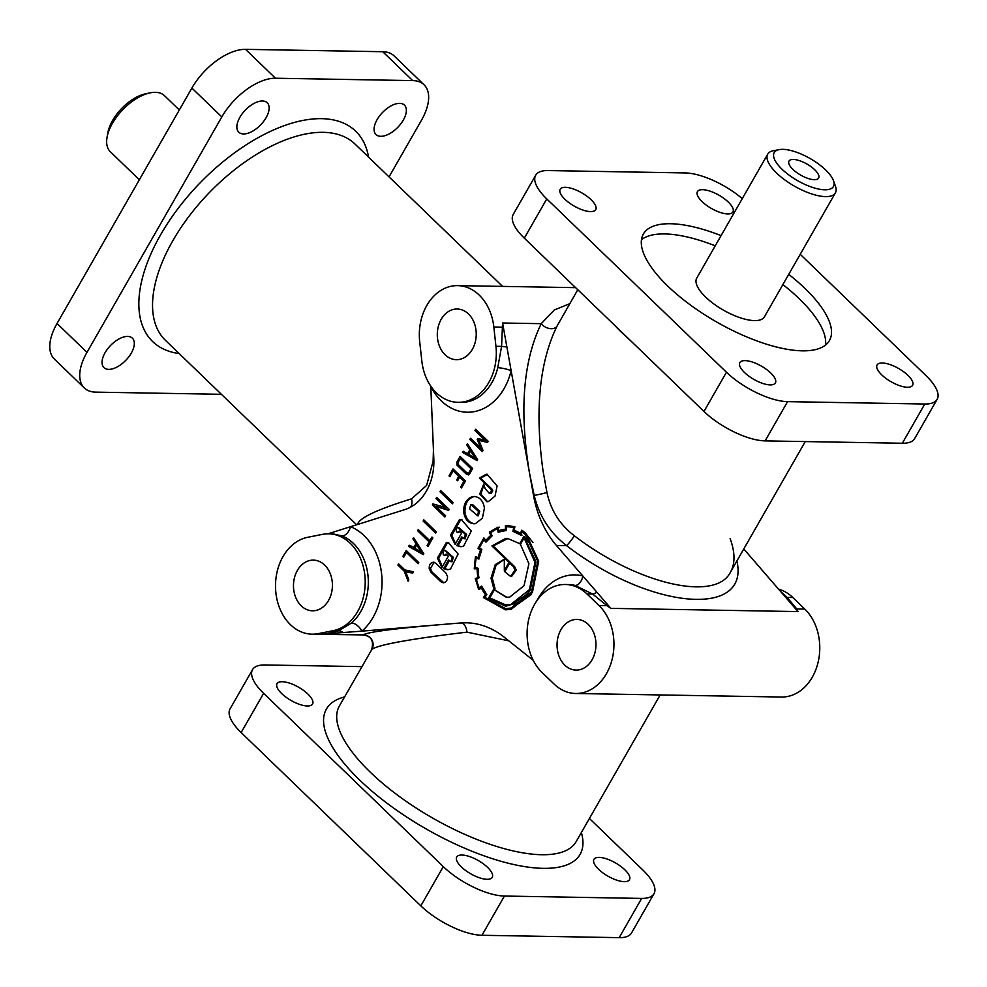 <?xml version="1.0" encoding="UTF-8"?>
<svg xmlns="http://www.w3.org/2000/svg" width="987" height="987" viewBox="0 0 987 987"><rect width="100%" height="100%" fill="white"/><g stroke="black" fill="none" stroke-linecap="round" stroke-linejoin="round"><path stroke-width="1.48" d="M508.774 640.822L466.95 632.136L449.504 634.271C403.165 640.292 377.293 645.325 371.889 649.384L339.355 706.038A136.428 50.843 -150.2 0 0 370.433 772.34A136.428 50.843 -150.2 0 0 490.909 844.588A136.428 50.843 -150.2 0 0 576.149 841.64L660.167 694.947M577.777 289.734L557.026 326.117C539.321 362.389 534.67 410.666 543.047 470.935L546.946 492.464C550.783 510.341 559.95 524.8 574.434 535.83C637.17 584.033 715.538 602.292 730.466 572.189L730.466 572.189C735.278 563.552 735.155 552.325 730.121 538.52M410.567 507.158A9.747 6.983 70.3 0 0 411.53 498.867L426.631 485.419L433.108 461.213L433.441 450.072M479.238 295.101A48.721 37.432 -89 0 0 457.61 285.625A48.721 37.432 -89 0 0 419.697 341.662L421.819 360.934A48.721 37.432 -89 0 0 436.414 392.851A48.721 37.432 -89 0 0 458.042 402.326A48.721 37.432 -89 0 0 495.943 346.289L493.833 327.018A48.721 37.432 -89 0 0 479.238 295.101M105.078 352.68A20.468 10.647 -46 0 1 132.381 338.171A20.468 10.647 -46 0 1 131.271 353.124A20.468 10.647 -46 0 1 103.968 367.633A20.468 10.647 -46 0 1 105.078 352.68M377.12 119.612A20.468 10.647 -46 0 1 404.423 105.103A20.468 10.647 -46 0 1 403.313 120.069A20.468 10.647 -46 0 1 376.01 134.565A20.468 10.647 -46 0 1 377.12 119.612M239.903 117.243A20.468 10.647 -46 0 1 267.206 102.747A20.468 10.647 -46 0 1 266.095 117.7A20.468 10.647 -46 0 1 238.792 132.209A20.468 10.647 -46 0 1 239.903 117.243M599.134 857.395A20.468 7.625 -150.2 0 1 624.808 869.757A20.468 7.625 -150.2 0 1 629.459 879.701A20.468 7.625 -150.2 0 1 624.277 881.662A20.468 7.625 -150.2 0 1 602.872 872.866A20.468 7.625 -150.2 0 1 593.952 859.356A20.468 7.625 -150.2 0 1 599.134 857.395M282.233 681.721A20.468 7.625 -150.2 0 1 307.907 694.071A20.468 7.625 -150.2 0 1 312.571 704.015A20.468 7.625 -150.2 0 1 307.389 705.976A20.468 7.625 -150.2 0 1 285.983 697.192A20.468 7.625 -150.2 0 1 277.051 683.683A20.468 7.625 -150.2 0 1 282.233 681.721M461.916 855.026A20.468 7.625 -150.2 0 1 487.59 867.388A20.468 7.625 -150.2 0 1 492.242 877.332A20.468 7.625 -150.2 0 1 487.06 879.294A20.468 7.625 -150.2 0 1 465.654 870.509A20.468 7.625 -150.2 0 1 456.734 856.987A20.468 7.625 -150.2 0 1 461.916 855.026M907.954 375.356A20.468 7.625 29.8 0 0 882.267 362.994A20.468 7.625 29.8 0 0 877.085 364.956A20.468 7.625 29.8 0 0 886.018 378.465A20.468 7.625 29.8 0 0 907.423 387.262A20.468 7.625 29.8 0 0 912.605 385.3A20.468 7.625 29.8 0 0 907.954 375.356M728.27 202.039A20.468 7.625 29.8 0 0 702.596 189.689A20.468 7.625 29.8 0 0 697.414 191.651A20.468 7.625 29.8 0 0 706.347 205.16A20.468 7.625 29.8 0 0 727.752 213.945A20.468 7.625 29.8 0 0 732.934 211.983A20.468 7.625 29.8 0 0 728.27 202.039M591.053 199.682A20.468 7.625 29.8 0 0 565.378 187.32A20.468 7.625 29.8 0 0 560.197 189.282A20.468 7.625 29.8 0 0 569.129 202.791A20.468 7.625 29.8 0 0 590.534 211.588A20.468 7.625 29.8 0 0 595.716 209.626A20.468 7.625 29.8 0 0 591.053 199.682M770.736 372.987A20.468 7.625 29.8 0 0 745.062 360.625A20.468 7.625 29.8 0 0 739.88 362.587A20.468 7.625 29.8 0 0 748.8 376.109A20.468 7.625 29.8 0 0 770.205 384.893A20.468 7.625 29.8 0 0 775.387 382.931A20.468 7.625 29.8 0 0 770.736 372.987M430.937 386.373A9.747 3.566 -27.1 0 1 430.788 386.509L433.824 459.115A48.721 37.432 91 0 1 426.384 491.094A48.721 37.432 91 0 1 404.929 509.563L350.484 526.713A9.747 5.996 -68.5 0 1 342.02 535.941L333.162 533.893L328.609 533.819A48.721 37.432 91 0 1 350.249 543.294A48.721 37.432 91 0 1 364.043 594.211A48.721 37.432 91 0 1 333.063 630.705L318.233 633.629A48.721 37.432 91 0 1 312.102 634.185A48.721 37.432 91 0 1 290.474 624.697A48.721 37.432 91 0 1 276.681 573.792A48.721 37.432 91 0 1 307.66 537.298L322.49 534.362A48.721 37.432 91 0 1 328.609 533.819M328.252 633.925A9.747 8.501 72.9 0 0 326.265 633.777L361.945 631.137A9.747 5.12 48.8 0 0 351.569 622.957A48.721 37.432 -89 0 0 353.358 543.356A48.721 37.432 -89 0 0 342.02 535.941M458.042 402.326L461.163 402.375A48.721 37.432 -89 0 0 497.744 367.719A9.747 1.715 -166.6 0 1 511.13 370.643L502.58 323.008L541.221 323.674A9.747 6.502 -152.4 0 0 549.759 328.56A9.747 6.502 -152.4 0 0 557.026 326.117M179.313 109.976L164.471 95.665A38.986 20.283 134 0 0 155.378 92.322A38.986 20.283 134 0 0 149.962 92.889L145.397 93.851A34.113 17.754 134 0 0 107.854 132.776L107.052 137.378A38.986 20.283 134 0 0 110.347 151.776L139.352 179.757M149.962 92.889A38.986 20.283 134 0 0 107.052 137.378M825.65 169.949A34.113 12.708 -150.2 0 1 833.46 180.67A34.113 12.708 -150.2 0 1 817.902 188.899A34.113 12.708 -150.2 0 1 781.988 169.196A34.113 12.708 -150.2 0 1 779.249 149.617A34.113 12.708 -150.2 0 1 825.65 169.949M833.46 180.67L835.446 186.185A38.986 14.521 -150.2 0 1 835.397 192.872A38.986 14.521 -150.2 0 1 811.043 193.711A38.986 14.521 -150.2 0 1 776.621 173.07A38.986 14.521 -150.2 0 1 767.75 154.12A38.986 14.521 -150.2 0 1 773.487 150.69L779.249 149.617M468.455 313.94A25.341 19.469 -89 0 0 457.203 309.005A25.341 19.469 -89 0 0 438.364 326.278A25.341 19.469 -89 0 0 445.088 354.74A25.341 19.469 -89 0 0 456.327 359.675A25.341 19.469 -89 0 0 475.166 342.403A25.341 19.469 -89 0 0 468.455 313.94M301.257 605.87A25.341 19.469 91 0 1 294.545 577.395A25.341 19.469 91 0 1 313.385 560.122A25.341 19.469 91 0 1 324.637 565.058A25.341 19.469 91 0 1 331.348 593.532A25.341 19.469 91 0 1 312.509 610.793A25.341 19.469 91 0 1 301.257 605.87M588.19 624.364A25.341 19.469 -89 0 0 576.951 619.429A25.341 19.469 -89 0 0 558.111 636.701A25.341 19.469 -89 0 0 564.823 665.164A25.341 19.469 -89 0 0 576.075 670.099A25.341 19.469 -89 0 0 594.902 652.826A25.341 19.469 -89 0 0 588.19 624.364M788.724 274.374A107.201 39.949 -150.2 0 1 805.01 288.475A107.201 39.949 -150.2 0 1 829.425 340.564A107.201 39.949 -150.2 0 1 762.457 342.871A107.201 39.949 -150.2 0 1 667.792 286.107A107.201 39.949 -150.2 0 1 643.376 234.018A107.201 39.949 -150.2 0 1 670.518 223.741A107.201 39.949 -150.2 0 1 721.065 235.622M641.476 239.693A107.201 39.949 -150.2 0 1 664.683 233.944A107.201 39.949 -150.2 0 1 715.23 245.825M782.876 284.577A107.201 39.949 -150.2 0 1 799.174 298.679A107.201 39.949 -150.2 0 1 825.49 345.08M835.397 192.872L764.394 316.864A38.986 14.521 -150.2 0 1 740.04 317.703A38.986 14.521 -150.2 0 1 705.619 297.062A38.986 14.521 -150.2 0 1 696.736 278.124L767.75 154.12M792.906 169.382A17.05 6.354 -150.2 0 1 788.687 162.608A17.05 6.354 -150.2 0 1 798.002 160.215A17.05 6.354 -150.2 0 1 814.731 169.764A17.05 6.354 -150.2 0 1 817.483 179.103A17.05 6.354 -150.2 0 1 792.906 169.382M486.542 594.421A32.768 25.181 -89 0 0 486.776 594.705L484.642 597.271L483.396 597.246L483.778 597.752L505.467 609.843L511.143 609.324L532.388 592.558L538.692 561.208L526.022 533.646A44.711 34.348 -89 0 0 521.79 530.192L520.396 533.473A33.891 26.032 -89 0 0 514.19 530.377L514.869 526.774L507.269 525.528L505.443 525.491L505.467 529.279A37.987 29.178 -89 0 0 498.83 530.698A160.819 123.548 91 0 1 498.003 527.144L489.392 532.166L490.823 535.423A31.991 24.576 -89 0 0 485.999 540.518L483.889 537.927L477.992 548.316L480.496 550.104A39.085 30.029 -89 0 0 478.189 557.643L475.45 556.68L475.29 557.285M484.642 597.271L506.097 609.843M522.765 530.895L522.345 531.931M499.249 527.157L490.823 532.585M484.506 538.68L482.075 542.554M478.855 559.16L481.841 549.525L479.337 547.797L483.951 539.741L485.949 542.171L492.106 535.842L490.736 532.647A38.123 29.289 91 0 1 497.349 528.773L498.164 532.178L506.417 530.438L506.405 526.799A40.418 31.053 91 0 1 507.503 526.799A40.418 31.053 91 0 1 513.622 527.7L512.944 531.302L520.791 535.114L522.234 531.931A47.475 36.47 91 0 1 525.442 534.658L537.755 561.356L531.648 591.781L511.007 608.054L505.504 608.584L484.802 597.295L486.85 594.705L481.644 586.118L479.275 588.018A41.429 31.831 91 0 1 476.474 579.394L479.003 577.814A38.037 29.228 91 0 1 478.066 568.278L475.24 567.55A42.244 32.448 91 0 1 476.166 558.26L479.003 558.556M514.363 530.426L514.202 531.314L522.037 535.127M514.733 531.462L513.487 531.438M531.142 594.618L512.253 608.078L505.504 608.584M522.234 531.931L523.48 531.956A47.475 36.47 91 0 1 526.688 534.683L532.955 542.529M476.598 557.087L476.314 558.26M489.355 493.401L485.073 488.59L483.778 484.025L479.682 494.043L486.862 501.692L488.417 501.556L495.067 496.042L497.103 485.875L487.023 474.253L486.06 474.291L479.423 478.177L490.81 489.157L491.538 490.786L489.355 493.401M487.652 474.278L480.681 478.202L492.057 489.182L492.784 490.81L491.057 493.5L489.811 493.475M480.681 478.202L479.423 478.177M463.705 512.191C464.914 519.199 468.245 523.048 473.735 523.764L475.537 523.591L482.409 518.15L484.432 508.046C483.248 501.038 479.904 497.177 474.426 496.473L472.613 496.646C466.419 498.719 463.446 503.901 463.705 512.191M475.043 496.51L473.859 496.671C467.665 498.731 464.692 503.913 464.963 512.204C466.049 518.866 469.183 522.703 474.365 523.752M464.458 538.717L461.719 536.953L456.759 545.626L460.658 546.712L463.582 546.218L471.28 531.031L461.274 519.446L459.448 519.618L450.553 535.164L455.106 544.442L461.534 533.227L459.288 531.068L457.869 532.363L456.463 531.882L456.093 528.477L457.635 527.477L465.321 534.337L464.458 538.717M458.573 527.527L466.567 534.362L465.062 538.717M460.065 531.82L458.474 532.375M446.297 542.603L437.389 558.136L441.954 567.414L448.369 556.199L446.124 554.04L444.705 555.336L443.311 554.879L442.929 551.462L444.162 550.487L445.556 550.943L452.157 557.31L451.293 561.689L448.554 559.937L443.595 568.611L447.493 569.696L450.417 569.191L458.116 554.003L448.098 542.431L446.297 542.603M448.715 542.468L447.543 542.616L438.635 558.161L442.373 566.674M449.369 560.715L444.841 568.623L443.595 568.611M444.841 568.623L448.123 569.684M469.084 474.463L466.691 474.488L456.993 465.136L456.944 461.965L460.115 456.426L472.637 468.504L469.787 473.464M468.48 474.92L458.239 465.161L457.734 463.717M460.337 458.449L458.128 462.311L458.067 464.346L467.085 473.032L468.874 472.576L471.046 468.776L460.337 458.449L461.583 458.474L472.292 468.8L471.046 468.776M457.808 463.014L460.929 457.203M529.439 589.621L510.847 604.414L505.702 604.92L489.762 597.888L494.376 589.831L506.356 597.332L509.773 597.049L524.035 585.71L528.909 563.713L520.433 544.33L524.097 537.927L534.966 562.294L529.439 589.621L530.685 589.646M528.44 593.187L512.093 604.426L505.702 604.92M531.043 545.453L525.343 537.94L524.097 537.927M506.985 597.332L494.376 589.831M478.966 577.654L475.278 578.481L475.376 579.135M476.524 578.505L476.647 579.32M535.929 561.788L523.949 536.274L519.717 543.652L507.503 538.396L505.652 538.458L491.921 545.922L508.996 562.393L504.332 570.523L504.32 559.197L495.252 564.638L491.02 578.086L493.833 588.869L488.479 598.208L505.64 606.228L519.433 602.243L530.204 590.362L535.929 561.788M489.86 597.986L506.269 606.24M520.815 543.664L519.717 543.652M508.12 538.421L493.167 545.947L510.242 562.405L509.86 563.071M514.98 570.104L510.649 576.494L504.764 571.695L509.699 563.071L513.425 566.661L514.98 570.104M509.699 563.071L510.945 563.096L514.671 566.686L516.226 570.128L511.525 576.519M504.283 559.37L496.017 565.329L492.266 578.111L495.079 588.881L493.833 588.869M483.889 484.777L480.928 494.055L487.492 501.68M477.622 515.745L469.627 508.922L470.811 504.517L478.485 511.365L477.622 515.745M470.811 504.517L473.131 505.011L479.731 511.389L478.239 515.757M461.891 519.483L460.695 519.643L451.799 535.188L455.538 543.701M462.533 537.742L458.005 545.651L456.759 545.626M458.005 545.651L461.274 546.699M445.408 550.512L453.403 557.334L451.91 561.702M446.901 554.793L445.322 555.348M429.197 568.537C429.148 564.749 430.591 562.639 433.49 562.22L435.896 563.318L445.865 572.941L447.518 576.507C447.555 580.307 446.124 582.404 443.225 582.823L440.831 581.738L430.85 572.115L429.197 568.537M443.854 582.774L432.096 572.139L430.443 568.549L434.107 562.282M467.838 473.415L470.12 472.6L472.292 468.8M780.372 591.25L787.194 597.431L796.78 608.942A9.747 7.489 -31.3 0 1 795.066 608.214L743.766 548.969M407.754 577.087L405.46 571.189L399.39 564.65M412.813 572.953L405.706 571.72L408.828 579.912L408.1 581.17L404.214 571.165L397.897 565.07L398.575 563.861L404.83 569.894L413.467 571.806L412.689 573.163L405.706 571.72M399.143 565.095L397.897 565.07M405.46 571.189L404.214 571.165M404.238 556.397L407.063 551.264M418.525 562.972L407.705 552.535L406.459 552.523L403.806 557.149L402.918 556.298L406.249 550.487L418.772 562.553L418.093 563.737L406.459 552.523M404.164 556.323L402.918 556.298M423.596 554.126L408.63 546.403L409.272 545.268L414.972 547.736L417.267 543.738L414.269 538.742M409.876 546.416L410.234 545.799M421.264 551.955L422.51 551.98L417.957 545.021L416.711 545.009L414.811 548.328L421.264 551.955L416.711 545.009M417.267 543.738L416.02 543.714L412.924 538.865L413.602 537.705L423.818 553.744L423.3 554.645L408.63 546.403M414.182 538.89L412.924 538.865M413.726 547.711L416.02 543.714M428.457 545.638L430.418 541.912L419.056 530.327M430.418 541.912L429.172 541.9L417.575 530.71L418.241 529.538L429.838 540.728L431.085 540.753L432.762 537.829M418.821 530.722L417.575 530.71M428.346 545.54L427.1 545.515L429.172 541.9M429.838 540.728L431.948 537.039L432.874 537.927L428.013 546.403L427.1 545.515M436.069 532.338L424.632 520.667M435.637 533.091L423.152 521.05L423.818 519.878L436.303 531.931L435.637 533.091M424.398 521.074L423.152 521.05M445.31 516.213L433.601 504.912L432.355 504.888L432.911 503.925L446.901 507.91L437.488 498.127M433.601 504.912L433.972 504.258M448.826 510.045L435.909 506.393L445.581 515.732L444.878 516.966L432.355 504.888M445.655 507.898L435.983 498.558L436.673 497.349L449.196 509.415L448.641 510.365L435.909 506.393M437.229 498.583L435.983 498.558M452.873 503.012L441.423 491.329M440.609 490.551L453.107 502.593L452.428 503.777L439.943 491.723L440.609 490.551M441.189 491.748L439.943 491.723M458.042 480.003L460.016 476.351L454.402 470.935L453.144 470.922L449.838 476.696L449.011 475.894L450.257 475.907L453.798 469.713M461.941 487.183L465.161 481.323L460.904 477.214L459.658 477.19L457.61 480.768L456.722 479.904L458.77 476.339L453.144 470.922M460.016 476.351L458.77 476.339M457.968 479.929L456.722 479.904M465.161 481.323L463.915 481.311L459.658 477.19M461.854 487.109L460.608 487.084L463.915 481.311M449.011 475.894L452.996 468.936L465.482 480.99L461.497 487.936L460.608 487.084M505.418 570.548L504.332 570.523M510.242 562.405L508.996 562.393M493.167 545.947L491.921 545.922M489.725 598.233L488.479 598.208M495.079 588.881L494.536 589.831M479.3 588.018L479.744 589.054M479.509 589.251L481.335 587.758A32.768 25.181 -89 0 0 485.53 594.68L483.396 597.246M477.868 578.172L475.278 578.481L478.572 589.227M477.918 578.086L476.622 578.148M478.942 577.518L476.659 578.061M478.066 568.808L477.103 568.796A36.716 28.204 -89 0 0 478.029 577.506M475.537 567.562L474.216 568.82A86.214 66.24 91 0 1 477.103 568.796M468.665 454.291L475.105 457.943L470.565 450.973L468.665 454.291M598.986 605.524L587.006 593.977A48.721 37.432 -89 0 0 565.366 584.489A48.721 37.432 -89 0 0 529.155 617.702A48.721 37.432 -89 0 0 542.06 672.455L554.04 684.003A48.721 37.432 -89 0 0 575.668 693.491A48.721 37.432 -89 0 0 611.891 660.278A48.721 37.432 -89 0 0 598.986 605.524L607.017 605.673L592.644 594.075A9.747 4.17 130.7 0 0 596.839 592.163L556.434 545.49A97.454 74.876 91 0 1 533.498 495.338L511.13 370.643A58.467 44.921 -89 0 1 441.275 400.858A58.467 44.921 -89 0 1 430.788 386.509L430.764 386.127M607.943 604.994L610.867 608.362L607.017 605.673A9.747 1.925 124.4 0 0 607.943 604.994L596.839 592.163M736.894 560.961C750.169 618.627 649.828 609.621 566.6 545.663C549.944 532.721 539.136 515.954 534.177 495.338A9.747 0.851 166.5 0 0 546.946 492.464M556.434 545.49L566.6 545.663A9.747 0.839 126.6 0 0 574.434 535.83M433.108 461.213A9.747 1.468 -177.5 0 0 433.873 461.151M312.102 634.185L362.969 634.912A9.747 9.71 -129.5 0 1 371.889 649.384M466.95 632.136A9.747 5.503 85.7 0 0 461.065 622.994L466.691 622.809M357.899 524.381L358.047 523.184C361.55 516.867 379.378 508.761 411.53 498.867M358.774 524.109A9.747 9.586 16.3 0 0 358.047 523.184M497.744 367.719L501.581 346.388L502.58 323.008M493.833 327.018L501.865 327.153A9.747 3.726 -171.4 0 0 503.469 327.955M575.668 693.491L781.494 697.032A48.721 37.432 -89 0 0 817.717 663.819A48.721 37.432 -89 0 0 804.812 609.078L792.832 597.517A48.721 37.432 -89 0 0 778.521 589.116M804.812 609.078L796.78 608.942L797.977 611.582L795.066 608.214M587.006 593.977L592.644 594.075L575.1 585.427A9.747 6.144 104.1 0 0 582.823 575.964A58.467 44.921 -89 0 0 536.817 600.787M533.498 495.338L534.177 495.338L529.513 473.118C519.187 410.913 523.085 361.106 541.221 323.674L554.312 309.955L569.795 303.675M324.341 634.246L362.969 634.912C367.929 632.013 394.566 628.522 442.855 624.438L361.945 631.137A58.467 44.921 -89 0 0 364.092 535.608A58.467 44.921 -89 0 0 350.484 526.713L327.968 533.807M524.751 537.064L524.257 537.927M480.496 550.104L481.841 549.525M460.398 622.982L442.855 624.438L460.398 622.982A97.454 74.876 91 0 1 466.148 622.797A97.454 74.876 91 0 1 504.012 637.022L533.239 660.328M469.874 449.677L466.777 444.829L467.456 443.681L477.659 459.732L477.153 460.608L462.484 452.367L463.125 451.244L467.579 453.687L469.874 449.677L471.12 449.702L468.109 444.705M475.45 556.68L474.291 568.204M479.374 547.822L477.992 548.316L481.631 550.043M489.774 531.833L491.02 531.857L489.774 531.833M477.239 439.301L477.708 438.499L485.073 440.227L474.969 430.48L475.685 429.234L488.207 441.312L487.553 442.46L478.905 440.35L482.988 450.405L482.335 451.565L469.812 439.486L470.503 438.277L480.62 448.036L477.239 439.301L478.818 438.759M467.579 453.687L468.825 453.712L471.12 449.702M477.449 460.102L463.73 452.391L464.087 451.762M475.105 457.943L476.363 457.956L471.811 450.997L470.565 450.973M468.035 444.853L466.777 444.829M463.73 452.391L462.484 452.367M480.62 448.036L481.866 448.061L478.498 439.326M482.766 450.8L471.317 439.067M487.689 442.213L478.905 440.35M485.073 440.227L486.32 440.251L476.499 430.024M471.058 439.511L469.812 439.486M476.215 430.505L474.969 430.48M483.396 589.473A32.768 25.181 -89 0 0 485.888 593.532M507.898 525.54L505.887 525.54M506.689 525.565L506.701 526.799M506.417 529.316A37.987 29.178 -89 0 0 500.076 530.71L498.83 530.698M491.97 535.522A31.991 24.576 -89 0 0 487.245 540.543L485.999 540.518M476.166 558.26L478.942 558.79M483.951 539.741L485.209 539.766L486.566 541.419M499.052 530.698L499.336 531.857M507.503 526.799L508.749 526.811A40.418 31.053 91 0 1 514.659 527.663M482.014 586.846L479.275 588.018M514.646 527.712L513.622 527.7M498.373 528.785L497.349 528.773M479.238 557.655L478.189 557.643M491.933 535.435L490.823 535.423M506.417 529.291L505.467 529.279M506.405 527.428L505.48 527.416M506.405 527.366L505.418 527.354M506.405 527.292L505.467 527.268M521.531 533.498L520.396 533.473M486.776 594.705L485.53 594.68M482.495 587.783L481.335 587.758M792.832 597.517L787.194 597.431A9.747 5.91 -42.4 0 1 785.035 596.641M318.233 633.629L326.265 633.777L338.701 630.804L351.569 622.957M343.143 632.692A9.747 6.983 77.5 0 0 338.701 630.804L333.063 630.705M332.15 532.499A9.747 6.983 -102.5 0 1 330.497 533.844M495.943 346.289L501.581 346.388A9.747 1.888 178.1 0 0 506.862 346.832M742.261 198.634A48.721 18.161 29.8 0 0 685.225 172.935L548.019 170.566A48.721 18.161 29.8 0 0 535.682 175.23L513.203 214.475A48.721 18.161 29.8 0 0 524.307 238.151L703.978 411.468A48.721 18.161 29.8 0 0 765.11 440.881L902.328 443.249A48.721 18.161 29.8 0 0 914.665 438.586L937.132 399.34A48.721 18.161 29.8 0 0 926.04 375.665L800.223 254.301M535.682 175.23A48.721 18.161 29.8 0 0 546.773 198.918L726.444 372.222A48.721 18.161 29.8 0 0 787.577 401.647L924.794 404.016A48.721 18.161 29.8 0 0 937.132 399.34M589.412 818.482L642.895 870.065A48.721 18.161 -150.2 0 1 653.986 893.741A48.721 18.161 -150.2 0 1 641.649 898.417L504.431 896.048A48.721 18.161 -150.2 0 1 443.299 866.623L263.628 693.318A48.721 18.161 -150.2 0 1 252.536 669.63A48.721 18.161 -150.2 0 1 264.874 664.967L361.921 666.632M653.986 893.741L631.52 932.986A48.721 18.161 -150.2 0 1 619.182 937.65L481.964 935.281A48.721 18.161 -150.2 0 1 420.832 905.856L241.161 732.551A48.721 18.161 -150.2 0 1 230.057 708.876L252.536 669.63M221.409 394.306L95.702 392.135A48.721 25.366 -46 0 1 84.339 387.977A48.721 25.366 -46 0 1 86.979 352.359L221.816 116.935A48.721 25.366 -46 0 1 275.472 78.232L412.689 80.601A48.721 25.366 -46 0 1 424.052 84.771A48.721 25.366 -46 0 1 421.4 120.377L389.038 176.883M84.339 387.977L54.396 359.083A48.721 25.366 -46 0 1 57.036 323.477L191.873 88.053A48.721 25.366 -46 0 1 245.529 49.35L382.746 51.719A48.721 25.366 -46 0 1 394.097 55.889L424.052 84.771M614.63 325.278A136.428 50.843 29.8 0 0 622.118 332.866A136.428 50.843 29.8 0 0 630.372 340.466M356.665 524.776L165.458 340.342A136.428 71.015 -46 0 1 172.861 240.643A136.428 71.015 -46 0 1 354.901 143.954L502.58 286.39M179.128 353.531A146.175 76.085 -46 0 1 160.634 234.758A146.175 76.085 -46 0 1 282.541 126.287A146.175 76.085 -46 0 1 368.57 157.143M581.368 832.522A146.175 54.47 -150.2 0 1 510.958 863.884A146.175 54.47 -150.2 0 1 359.7 780.075A146.175 54.47 -150.2 0 1 344.586 696.921M526.688 534.683L525.442 534.658M492.784 490.81L491.538 490.786M473.859 496.671L472.613 496.646M458.239 465.161L456.993 465.136M490.12 598.615L488.873 598.603M610.867 608.362L797.977 611.582M575.1 585.427A48.721 37.432 -89 0 0 568.487 584.551L565.366 584.489M902.328 443.249L924.794 404.016M765.11 440.881L787.577 401.647M703.978 411.468L726.444 372.222M524.307 238.151L546.773 198.918M263.628 693.318L241.161 732.551M443.299 866.623L420.832 905.856M504.431 896.048L481.964 935.281M641.649 898.417L619.182 937.65M275.472 78.232L245.529 49.35M412.689 80.601L382.746 51.719M221.816 116.935L191.873 88.053M86.979 352.359L57.036 323.477M457.61 285.625L575.618 287.649M464.124 538.742L465.383 538.766M457.635 527.477L458.893 527.502M457.549 532.388L458.795 532.412M477.301 515.769L478.547 515.794M450.973 561.714L452.219 561.739M444.483 550.462L445.729 550.487M444.384 555.373L445.63 555.385M511.71 576.519L510.464 576.494M363.376 635.06C371.26 635.998 374.024 640.859 371.655 649.643M730.466 572.189L805.269 441.571"/></g></svg>
